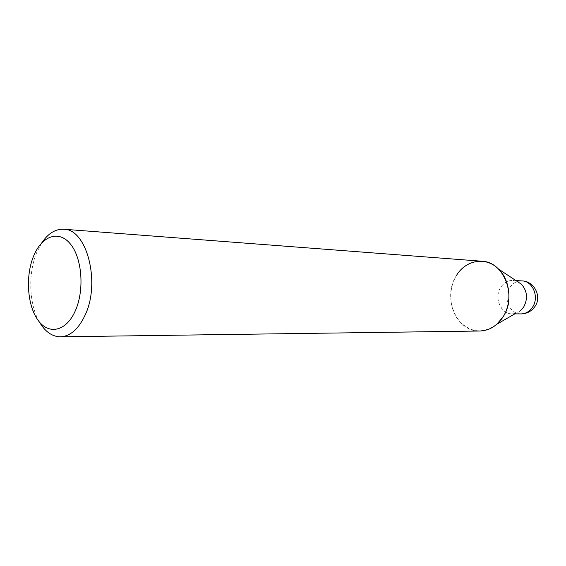 <?xml version="1.0" encoding="UTF-8"?>
<svg xmlns="http://www.w3.org/2000/svg" width="566" height="566" viewBox="0 0 566 566"><rect width="100%" height="100%" fill="white"/><g stroke="black" fill="none" stroke-linecap="round" stroke-linejoin="round"><path stroke-width="0.42" stroke-dasharray="2.83 2.12" d="M496.807 324.247L496.807 324.247C483.102 334.067 470.438 332.858 458.814 320.611C449.185 308.81 448.109 289.212 456.295 275.784C462.747 265.737 471.315 260.898 482.006 261.251M516.015 313.196C503.457 318.028 492.519 299.117 500.747 287.295C505.056 281.189 510.475 279.187 517.013 281.309L513.037 280.418L515.909 280.573M39.344 321.905C28.951 304.239 27.883 273.328 36.811 252.358L41.82 242.793M479.819 331.018C456.521 332.277 442.11 297.242 456.295 275.784M521.512 284.281C527.342 291.172 528.05 298.777 523.628 307.105C520.621 311.498 516.744 313.741 511.989 313.833C500.726 314.229 493.75 297.497 500.747 287.295C503.86 282.625 507.957 280.333 513.037 280.418M520.925 313.911C509.725 314.3 502.778 297.766 509.74 287.691C512.831 283.078 516.907 280.814 521.958 280.899M511.989 313.833L514.869 313.854"/><path stroke-width="0.85" d="M41.82 242.793C48.145 233.404 55.447 228.89 63.739 229.237L482.006 261.251C503.988 261.648 517.366 296.322 502.891 317.13L496.807 324.247L516.015 313.196M456.295 275.784C465.393 259.943 485.996 256.172 498.533 269.069L521.512 284.281C527.342 291.172 528.05 298.777 523.628 307.105L520.692 310.508M63.739 229.237C86.853 228.813 100.868 282.781 84.999 315.354C78.419 329.186 70.212 336.338 60.371 336.812C52.079 336.643 45.068 331.669 39.344 321.905M498.533 269.069C510.313 280.198 512.421 302.867 502.891 317.13C496.877 326.03 489.187 330.657 479.819 331.018L60.371 336.812M75.292 310.875C66.18 331.612 48.57 335.214 37.964 320.13C27.225 305.329 25.307 275.946 33.627 256.009C41.785 235.88 58.921 229.605 70.488 244.109C82.183 258.308 84.575 290.358 75.292 310.875M521.958 280.899L521.958 280.899C532.839 280.92 539.504 297.348 532.493 307.26C529.507 311.604 525.651 313.819 520.925 313.911L520.925 313.911C526.755 313.797 531.389 311.392 534.82 306.687C542.235 296.74 534.375 281.061 521.958 280.899L515.909 280.573M514.869 313.854L520.925 313.911"/></g></svg>
